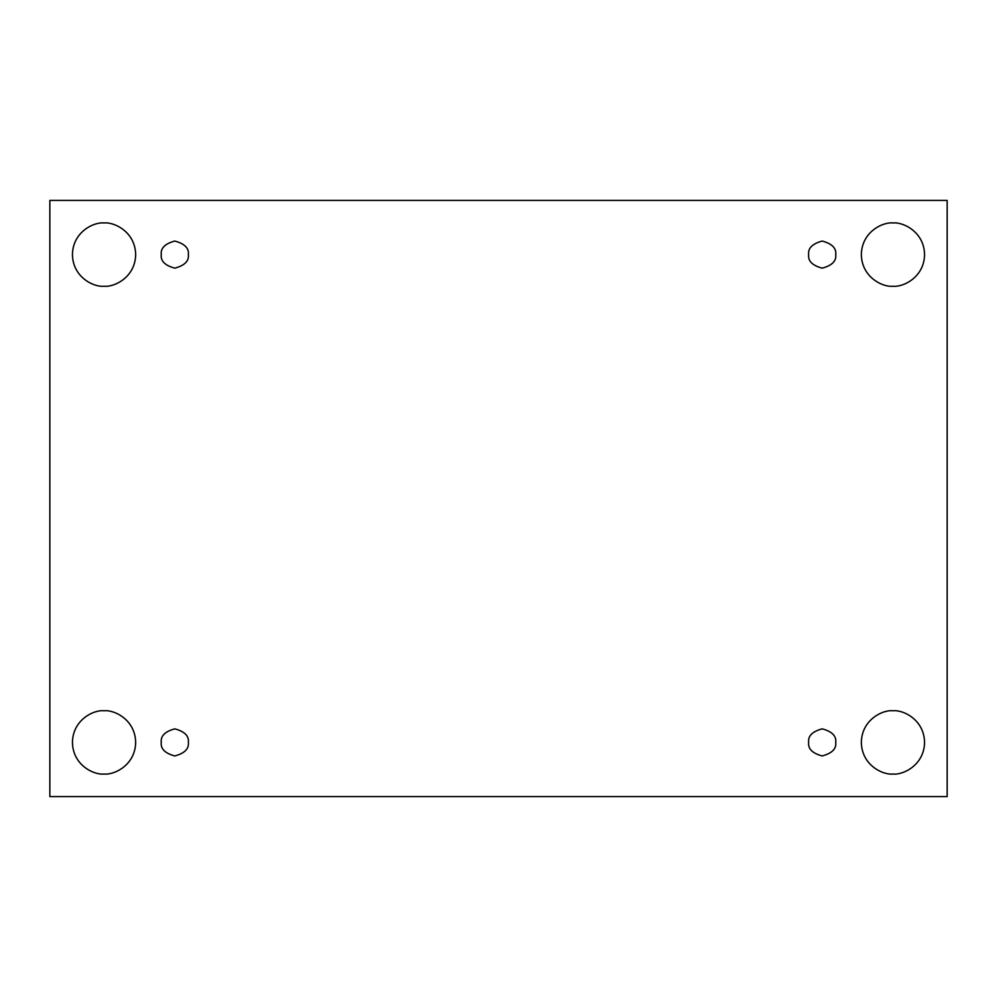 <?xml version="1.0" encoding="UTF-8"?>
<svg xmlns="http://www.w3.org/2000/svg" width="997" height="997" viewBox="0 0 997 997"><rect width="100%" height="100%" fill="white"/><g stroke="black" fill="none" stroke-linecap="round" stroke-linejoin="round"><path stroke-width="1.5" d="M104.049 774.008C113.297 775.28 135.231 765.796 135.667 742.391C135.231 718.999 113.297 709.515 104.049 710.786C113.297 709.515 135.231 718.999 135.667 742.391C135.231 765.796 113.297 775.28 104.049 774.008C94.802 775.28 72.868 765.796 72.432 742.391C72.868 718.999 94.802 709.515 104.049 710.786C94.802 709.515 72.868 718.999 72.432 742.391C72.868 765.796 94.802 775.28 104.049 774.008M892.951 774.008C902.198 775.28 924.132 765.796 924.568 742.391C924.132 718.999 902.198 709.515 892.951 710.786C902.198 709.515 924.132 718.999 924.568 742.391C924.132 765.796 902.198 775.28 892.951 774.008C883.703 775.28 861.769 765.796 861.333 742.391C861.769 718.999 883.703 709.515 892.951 710.786C883.703 709.515 861.769 718.999 861.333 742.391C861.769 765.796 883.703 775.28 892.951 774.008M892.951 286.214C902.198 287.485 924.132 278.001 924.568 254.609C924.132 231.204 902.198 221.72 892.951 222.992C902.198 221.72 924.132 231.204 924.568 254.609C924.132 278.001 902.198 287.485 892.951 286.214C883.703 287.485 861.769 278.001 861.333 254.609C861.769 231.204 883.703 221.72 892.951 222.992C883.703 221.72 861.769 231.204 861.333 254.609C861.769 278.001 883.703 287.485 892.951 286.214M104.049 286.214C113.297 287.485 135.231 278.001 135.667 254.609C135.231 231.204 113.297 221.72 104.049 222.992C113.297 221.72 135.231 231.204 135.667 254.609C135.231 278.001 113.297 287.485 104.049 286.214C94.802 287.485 72.868 278.001 72.432 254.609C72.868 231.204 94.802 221.72 104.049 222.992C94.802 221.72 72.868 231.204 72.432 254.609C72.868 278.001 94.802 287.485 104.049 286.214M161.265 254.609C160.492 261.015 165.004 265.526 174.811 268.156C184.607 265.526 189.131 261.015 188.358 254.609C189.131 261.015 184.607 265.526 174.811 268.156C165.004 265.526 160.492 261.015 161.265 254.609C160.492 248.203 165.004 243.679 174.811 241.05C184.607 243.679 189.131 248.203 188.358 254.609C189.131 248.203 184.607 243.679 174.811 241.05C165.004 243.679 160.492 248.203 161.265 254.609M808.642 254.609C807.869 261.015 812.393 265.526 822.189 268.156C831.997 265.526 836.508 261.015 835.735 254.609C836.508 261.015 831.997 265.526 822.189 268.156C812.393 265.526 807.869 261.015 808.642 254.609C807.869 248.203 812.393 243.679 822.189 241.05C831.997 243.679 836.508 248.203 835.735 254.609C836.508 248.203 831.997 243.679 822.189 241.05C812.393 243.679 807.869 248.203 808.642 254.609M808.642 742.391C807.869 748.797 812.393 753.321 822.189 755.95C831.997 753.321 836.508 748.797 835.735 742.391C836.508 748.797 831.997 753.321 822.189 755.95C812.393 753.321 807.869 748.797 808.642 742.391C807.869 735.985 812.393 731.474 822.189 728.844C831.997 731.474 836.508 735.985 835.735 742.391C836.508 735.985 831.997 731.474 822.189 728.844C812.393 731.474 807.869 735.985 808.642 742.391M161.265 742.391C160.492 748.797 165.004 753.321 174.811 755.95C184.607 753.321 189.131 748.797 188.358 742.391C189.131 748.797 184.607 753.321 174.811 755.95C165.004 753.321 160.492 748.797 161.265 742.391C160.492 735.985 165.004 731.474 174.811 728.844C184.607 731.474 189.131 735.985 188.358 742.391C189.131 735.985 184.607 731.474 174.811 728.844C165.004 731.474 160.492 735.985 161.265 742.391M49.85 200.409L947.15 200.409L947.15 796.591L49.85 796.591L49.85 200.409L49.85 796.591L947.15 796.591L947.15 200.409L49.85 200.409"/></g></svg>
